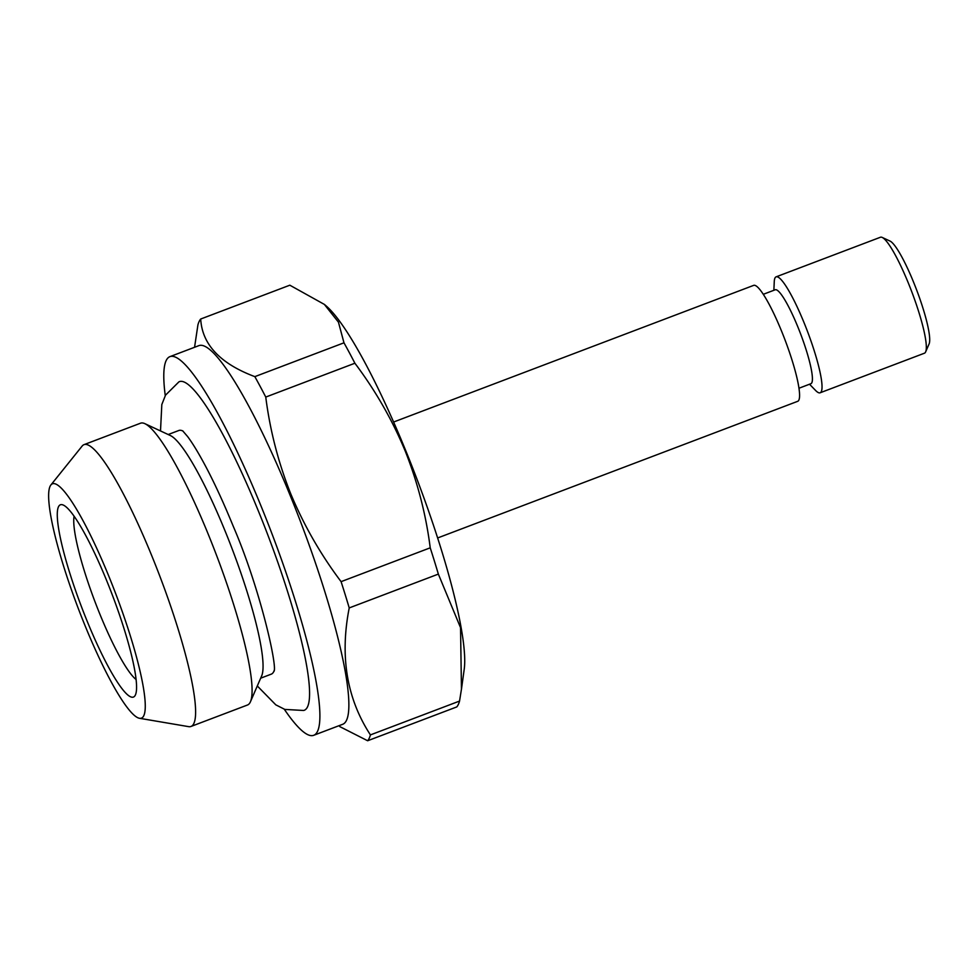 <?xml version="1.0" encoding="UTF-8"?>
<svg xmlns="http://www.w3.org/2000/svg" width="978" height="978" viewBox="0 0 978 978"><rect width="100%" height="100%" fill="white"/><g stroke="black" fill="none" stroke-linecap="round" stroke-linejoin="round"><path stroke-width="1.47" d="M160.502 430.943L161.822 404.537L165.539 395.136L178.913 381.86A175.771 28.215 69.2 0 1 258.388 511.054A175.771 28.215 69.2 0 1 303.645 710.468L284.818 709.417L275.808 704.845L257.3 685.969M260.674 678.182L271.309 674.135A130.306 20.917 -110.8 0 0 274.023 670.945M106.639 580.529A102.824 16.504 -110.8 0 0 63.448 505.137A102.824 16.504 -110.8 0 0 87.238 621.372A102.824 16.504 -110.8 0 0 135.453 694.857A102.824 16.504 -110.8 0 0 106.639 580.529M74.108 516.225A90.269 14.487 -110.8 0 0 100.013 614.477A90.269 14.487 -110.8 0 0 136.076 679.49M85.123 625.834A125.331 20.122 -110.8 0 0 139.451 718.28A125.331 20.122 -110.8 0 0 108.766 576.066A125.331 20.122 -110.8 0 0 50.893 484.966A125.331 20.122 -110.8 0 0 85.123 625.834M139.451 718.28L188.62 726.642A150.71 24.193 -110.8 0 0 190.979 726.458A150.71 24.193 -110.8 0 0 151.724 555.626A150.71 24.193 -110.8 0 0 84.022 444.648A150.71 24.193 -110.8 0 0 82.14 446.078L50.893 484.966M190.979 726.458L247.483 705.016A150.71 24.193 -110.8 0 0 250.454 701.739A150.71 24.193 -110.8 0 0 208.216 534.184A150.71 24.193 -110.8 0 0 144.915 423.682A150.71 24.193 -110.8 0 0 140.526 423.205L84.022 444.648M250.454 701.739L261.639 675.957A130.306 20.917 -110.8 0 0 225.136 531.091A130.306 20.917 -110.8 0 0 170.392 435.552L144.915 423.682M284.28 709.221A202.519 32.506 -110.8 0 0 313.681 735.309L342.655 724.307A202.519 32.506 -110.8 0 0 289.891 494.746A202.519 32.506 -110.8 0 0 198.925 345.625L169.952 356.628A202.519 32.506 -110.8 0 0 165.27 395.65M313.681 735.309A202.519 32.506 -110.8 0 0 260.918 505.748A202.519 32.506 -110.8 0 0 169.952 356.628M367.642 740.749A227.642 36.541 -110.8 0 0 370.417 734.906L459.55 701.067A227.642 36.541 -110.8 0 1 456.775 706.923L367.642 740.749L339.733 726.581M459.55 701.067L461.457 689.135L460.54 627.668L438.352 574.098L349.219 607.925C339.721 656.311 346.787 698.634 370.417 734.906M349.219 607.925A227.642 36.541 -110.8 0 0 341.09 581.653L430.222 547.827C426.029 514.697 417.655 482.35 405.1 450.772C392.178 419.745 375.442 390.577 354.892 363.229L265.759 397.068A227.642 36.541 -110.8 0 0 254.842 376.64L343.975 342.813L338.449 322.165L324.366 304.415L289.83 285.197L200.698 319.024A227.642 36.541 -110.8 0 0 197.923 324.879L194.561 347.288M265.759 397.068C270.038 430.577 278.412 462.924 290.869 494.122C304.011 525.479 320.747 554.66 341.09 581.653M461.469 689.135L464.195 669.404A202.519 32.506 -110.8 0 0 405.784 450.76A202.519 32.506 -110.8 0 0 326.297 306.053L324.366 304.402M438.352 574.098A227.642 36.541 -110.8 0 0 430.222 547.827M437.618 537.973L797.681 401.322A62.017 9.951 -110.8 0 0 781.52 331.029A62.017 9.951 -110.8 0 0 753.671 285.368L393.621 422.019M798.953 388.242L810.884 383.706A50.233 8.068 -110.8 0 0 797.791 326.762A50.233 8.068 -110.8 0 0 775.236 289.769L763.305 294.305M809.527 384.22L815.505 390.381A62.017 9.951 -110.8 0 0 820.126 392.789A62.017 9.951 -110.8 0 0 803.977 322.508A62.017 9.951 -110.8 0 0 776.116 276.847A62.017 9.951 -110.8 0 0 774.258 281.713L773.867 290.283M820.126 392.789L924.442 353.205A62.017 9.951 -110.8 0 0 925.653 351.86A62.017 9.951 -110.8 0 0 908.281 282.911A62.017 9.951 -110.8 0 0 882.229 237.446A62.017 9.951 -110.8 0 0 880.432 237.251L776.116 276.847M925.653 351.86L929.1 343.926A55.734 8.949 -110.8 0 0 913.489 281.957A55.734 8.949 -110.8 0 0 890.078 241.101L882.229 237.446M182.984 431.078A130.306 20.917 -110.8 0 0 178.84 430.491L168.204 434.525M354.892 363.229A227.642 36.541 -110.8 0 0 343.975 342.813M200.698 319.024C202.128 344.415 220.172 363.62 254.842 376.64M182.666 430.797L187.556 436.481C192.544 443.095 198.656 453.181 205.881 466.763C214.854 483.78 223.913 503.499 233.094 525.919C260.136 588.401 277.63 666.923 273.987 671.373L274.268 670.26"/></g></svg>
